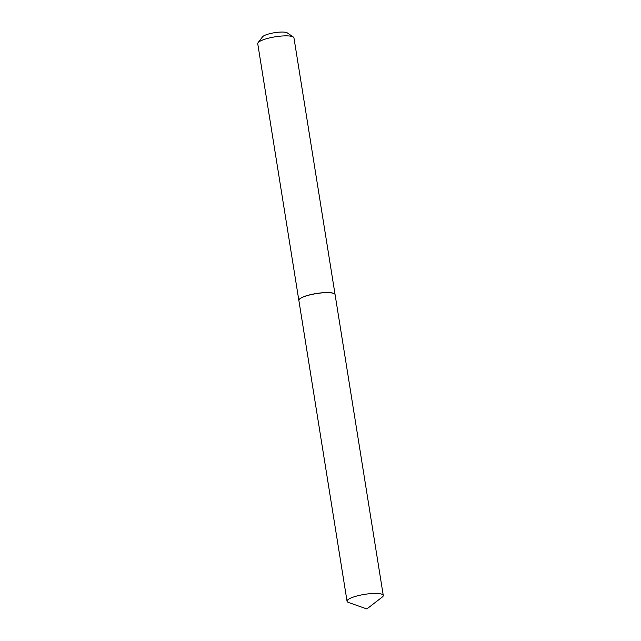 <?xml version="1.0" encoding="UTF-8"?>
<svg xmlns="http://www.w3.org/2000/svg" width="641" height="641" viewBox="0 0 641 641"><rect width="100%" height="100%" fill="white"/><g stroke="black" fill="none" stroke-linecap="round" stroke-linejoin="round"><path stroke-width="0.96" d="M348.576 602.492A18.341 3.998 -9.1 0 1 347.045 601.234A18.341 3.998 -9.1 0 1 351.052 597.933A18.341 3.998 -9.1 0 1 370.891 593.614A18.341 3.998 -9.1 0 1 383.262 595.433A18.341 3.998 -9.1 0 1 382.196 597.108L366.852 608.95L348.576 602.492M347.045 601.234L298.866 300.453A18.341 3.998 -9.1 0 1 302.873 297.16A18.341 3.998 -9.1 0 1 322.711 292.833A18.341 3.998 -9.1 0 1 335.091 294.652L383.262 595.433M298.858 300.405A18.341 3.998 -9.1 0 1 298.85 300.365L257.738 43.668A18.341 3.998 -9.1 0 1 258.051 42.707L262.53 36.833A12.852 2.804 -9.1 0 1 282.969 32.05A12.852 2.804 -9.1 0 1 287.264 32.875L293.354 37.058A18.341 3.998 -9.1 0 1 293.955 37.867L335.075 294.564A18.341 3.998 -9.1 0 1 335.083 294.604M258.051 42.707A18.341 3.998 -9.1 0 1 287.224 35.88A18.341 3.998 -9.1 0 1 293.354 37.058M298.85 300.365A18.341 3.998 -9.1 0 1 308.866 295.076A18.341 3.998 -9.1 0 1 328.344 292.576A18.341 3.998 -9.1 0 1 335.075 294.564"/></g></svg>
